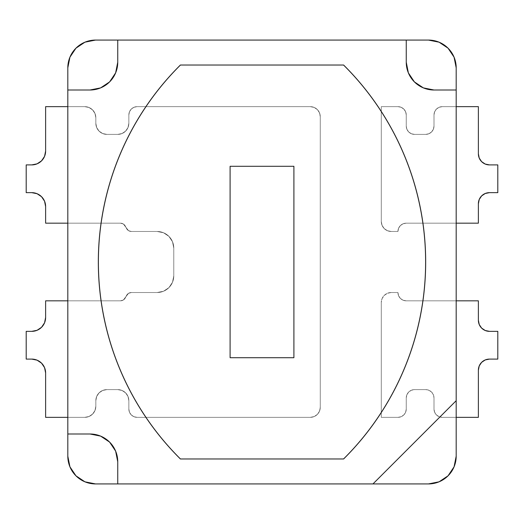 <?xml version="1.0" encoding="UTF-8"?>
<svg xmlns="http://www.w3.org/2000/svg" width="524" height="524" viewBox="0 0 524 524"><rect width="100%" height="100%" fill="white"/><g stroke="black" fill="none" stroke-linecap="round" stroke-linejoin="round"><path stroke-width="0.39" stroke-dasharray="2.62 1.97" d="M45.621 151.036L45.621 106.647L84.731 106.647A11.096 11.096 0 0 1 95.833 117.743A11.096 11.096 0 0 0 84.731 106.647L67.812 106.647L84.731 106.647L88.982 107.492L92.578 109.902L94.988 113.498L95.833 117.743L95.833 123.297A11.096 11.096 0 0 0 106.929 134.393L117.743 134.393A11.096 11.096 0 0 0 128.845 123.297L128.845 114.972A8.325 8.325 0 0 1 137.164 106.647L310.267 106.647A9.989 9.989 0 0 1 320.256 116.636L320.256 407.364A9.989 9.989 0 0 1 310.267 417.353L137.164 417.353A8.325 8.325 0 0 1 128.845 409.028L128.845 400.703A11.096 11.096 0 0 0 117.743 389.607L106.929 389.607A11.096 11.096 0 0 0 95.833 400.703L95.833 406.257A11.096 11.096 0 0 1 84.731 417.353L45.621 417.353L45.621 372.964A13.873 13.873 0 0 0 31.748 359.097L26.2 359.097L26.2 331.351L31.748 331.351A13.873 13.873 0 0 0 45.621 317.485L45.621 300.835L120.422 300.835A5.548 5.548 0 0 0 125.38 297.77L126.474 295.582A5.548 5.548 0 0 1 131.439 292.516L157.141 292.516A16.644 16.644 0 0 0 173.785 275.873L173.785 248.127A16.644 16.644 0 0 0 157.141 231.484L131.439 231.484A5.548 5.548 0 0 1 126.474 228.418L125.38 226.23A5.548 5.548 0 0 0 120.422 223.165L45.621 223.165L45.621 206.515A13.873 13.873 0 0 0 31.748 192.649L26.2 192.649L26.2 164.903L31.748 164.903A13.873 13.873 0 0 0 45.621 151.036L45.621 106.647L84.731 106.647L88.982 107.492L92.578 109.902L94.988 113.498L95.833 117.743L95.833 123.297L95.833 117.743L95.833 123.297L96.678 127.542L99.082 131.138L102.678 133.548L106.929 134.393A11.096 11.096 0 0 1 95.833 123.297L96.678 127.542L99.082 131.138L102.678 133.548L106.929 134.393L117.743 134.393L106.929 134.393L117.743 134.393L121.994 133.548L125.59 131.138L128 127.542L128.845 123.297A11.096 11.096 0 0 1 117.743 134.393L121.994 133.548L125.59 131.138L128 127.542L128.845 123.297L128.845 114.972L128.845 123.297L128.845 114.972L129.474 111.789L131.282 109.084L133.98 107.282L137.164 106.647A8.325 8.325 0 0 0 128.845 114.972L129.474 111.789L131.282 109.084L133.98 107.282L137.164 106.647L310.267 106.647L137.164 106.647L310.267 106.647L314.092 107.407L317.334 109.575L319.496 112.817L320.256 116.636A9.989 9.989 0 0 0 310.267 106.647L314.092 107.407L317.334 109.575L319.496 112.817L320.256 116.636L320.256 407.364L320.256 116.636L320.256 407.364L319.496 411.183L317.334 414.425L314.092 416.593L310.267 417.353A9.989 9.989 0 0 0 320.256 407.364L319.496 411.183L317.334 414.425L314.092 416.593L310.267 417.353L137.164 417.353L310.267 417.353L137.164 417.353L133.98 416.718L131.282 414.916L129.474 412.211L128.845 409.028A8.325 8.325 0 0 0 137.164 417.353L133.98 416.718L131.282 414.916L129.474 412.211L128.845 409.028L128.845 400.703L128.845 409.028L128.845 400.703L128 396.458L125.59 392.862L121.994 390.452L117.743 389.607A11.096 11.096 0 0 1 128.845 400.703L128 396.458L125.59 392.862L121.994 390.452L117.743 389.607L106.929 389.607L117.743 389.607L106.929 389.607L102.678 390.452L99.082 392.862L96.678 396.458L95.833 400.703A11.096 11.096 0 0 1 106.929 389.607L102.678 390.452L99.082 392.862L96.678 396.458L95.833 400.703L95.833 406.257L95.833 400.703L95.833 406.257L94.988 410.502L92.578 414.098L88.982 416.508L84.731 417.353A11.096 11.096 0 0 0 95.833 406.257L94.988 410.502L92.578 414.098L88.982 416.508L84.731 417.353L45.621 417.353L45.621 372.964M69.921 466.805L67.812 456.188L67.812 223.165L120.422 223.165A5.548 5.548 0 0 1 125.38 226.23L126.474 228.418A5.548 5.548 0 0 0 131.439 231.484L157.141 231.484A16.644 16.644 0 0 1 173.785 248.127L173.785 275.873A16.644 16.644 0 0 1 157.141 292.516L131.439 292.516A5.548 5.548 0 0 0 126.474 295.582L125.38 297.77A5.548 5.548 0 0 1 120.422 300.835L67.812 300.835L120.422 300.835L123.337 300.01L128.524 293.342L131.439 292.516L157.141 292.516L163.508 291.246L168.905 287.643L172.514 282.24L173.785 275.873L173.785 248.127L172.514 241.761L168.905 236.357L163.508 232.754L157.141 231.484L131.439 231.484L128.524 230.658L123.337 223.99L120.422 223.165L67.812 223.165L67.812 67.812L69.921 57.195M31.748 359.097L26.2 359.097L26.2 331.351L31.748 331.351M41.553 327.29L44.566 322.791M45.621 317.485L45.621 300.835L120.422 300.835L123.337 300.01L128.524 293.342L131.439 292.516L157.141 292.516L163.508 291.246L168.905 287.643L172.514 282.24L173.785 275.873L173.785 248.127L172.514 241.761L168.905 236.357L163.508 232.754L157.141 231.484L131.439 231.484L128.524 230.658L123.337 223.99L120.422 223.165L45.621 223.165L45.621 206.515L44.566 201.209L41.553 196.71M31.748 192.649L26.2 192.649L26.2 164.903L31.748 164.903M478.379 370.193L478.379 417.353L442.315 417.353L439.132 416.718L436.433 414.916L434.632 412.211L433.996 409.028L433.996 397.932L433.361 394.749L431.56 392.044L428.855 390.242L425.671 389.607L414.576 389.607L411.392 390.242L408.694 392.044L406.886 394.749L406.257 397.932L406.257 409.028L405.622 412.211L403.814 414.916L401.115 416.718L397.932 417.353L381.289 417.353L381.289 302.505A9.989 9.989 0 0 1 391.271 292.516A9.989 9.989 0 0 0 381.289 302.505L381.289 417.353L381.289 302.505L382.048 298.68L384.21 295.438L387.452 293.276L391.271 292.516L397.932 292.516A8.325 8.325 0 0 0 406.257 300.835L478.379 300.835L478.379 320.256A11.096 11.096 0 0 0 489.475 331.351L497.8 331.351L497.8 359.097L489.475 359.097A11.096 11.096 0 0 0 478.379 370.193L478.379 417.353L442.315 417.353A8.325 8.325 0 0 1 433.996 409.028L433.996 397.932A8.325 8.325 0 0 0 425.671 389.607L414.576 389.607A8.325 8.325 0 0 0 406.257 397.932L406.257 409.028A8.325 8.325 0 0 1 397.932 417.353L381.289 417.353L397.932 417.353A8.325 8.325 0 0 0 406.257 409.028L406.257 397.932A8.325 8.325 0 0 1 414.576 389.607L425.671 389.607A8.325 8.325 0 0 1 433.996 397.932L433.996 409.028A8.325 8.325 0 0 0 442.315 417.353L456.188 417.353L442.315 417.353L439.132 416.718L436.433 414.916L434.632 412.211L433.996 409.028L433.996 397.932L433.361 394.749L431.56 392.044L428.855 390.242L425.671 389.607L414.576 389.607L411.392 390.242L408.694 392.044L406.886 394.749L406.257 397.932L406.257 409.028L405.622 412.211L403.814 414.916L401.115 416.718L397.932 417.353L381.289 417.353L381.289 302.505L382.048 298.68L384.21 295.438L387.452 293.276L391.271 292.516L397.932 292.516L391.271 292.516L397.932 292.516L398.567 295.7L400.369 298.398L403.067 300.206L406.257 300.835A8.325 8.325 0 0 1 397.932 292.516L398.567 295.7L400.369 298.398L403.067 300.206L406.257 300.835L478.379 300.835L478.379 320.256L479.224 324.5L481.628 328.103L485.237 330.506M489.475 331.351L497.8 331.351L497.8 359.097L489.475 359.097M485.231 359.936L481.628 362.346L479.224 365.942M489.475 164.903L497.8 164.903L497.8 192.649L489.475 192.649A11.096 11.096 0 0 0 478.379 203.744L478.379 223.165L406.257 223.165A8.325 8.325 0 0 0 397.932 231.484L391.271 231.484A9.989 9.989 0 0 1 381.289 221.495L381.289 106.647L397.932 106.647A8.325 8.325 0 0 1 406.257 114.972L406.257 126.068A8.325 8.325 0 0 0 414.576 134.393L425.671 134.393A8.325 8.325 0 0 0 433.996 126.068L433.996 114.972A8.325 8.325 0 0 1 442.315 106.647L478.379 106.647L478.379 153.807A11.096 11.096 0 0 0 489.475 164.903L497.8 164.903L497.8 192.649L489.475 192.649L485.231 193.494L481.628 195.897L479.224 199.5M454.079 57.195L456.188 67.812L456.188 106.647L442.315 106.647A8.325 8.325 0 0 0 433.996 114.972L433.996 126.068A8.325 8.325 0 0 1 425.671 134.393L414.576 134.393A8.325 8.325 0 0 1 406.257 126.068L406.257 114.972A8.325 8.325 0 0 0 397.932 106.647L381.289 106.647L381.289 221.495A9.989 9.989 0 0 0 391.271 231.484L397.932 231.484A8.325 8.325 0 0 1 406.257 223.165L456.188 223.165L406.257 223.165L403.067 223.794L400.369 225.602L398.567 228.3L397.932 231.484L391.271 231.484L387.452 230.724L384.21 228.562L382.048 225.32L381.289 221.495L381.289 106.647L397.932 106.647L401.115 107.282L403.814 109.084L405.622 111.789L406.257 114.972L406.257 126.068L406.886 129.251L408.694 131.956L411.392 133.758L414.576 134.393L425.671 134.393L428.855 133.758L431.56 131.956L433.361 129.251L433.996 126.068L433.996 114.972L434.632 111.789L436.433 109.084L439.132 107.282L442.315 106.647L478.379 106.647L478.379 153.807L479.224 158.058L481.628 161.654L485.231 164.064M478.379 203.744L478.379 223.165L406.257 223.165L403.067 223.794L400.369 225.602L398.567 228.3L397.932 231.484L391.271 231.484L387.452 230.724L384.21 228.562L382.048 225.32L381.289 221.495L381.289 106.647L397.932 106.647L401.115 107.282L403.814 109.084L405.622 111.789L406.257 114.972L406.257 126.068L406.886 129.251L408.694 131.956L411.392 133.758L414.576 134.393L425.671 134.393L428.855 133.758L431.56 131.956L433.361 129.251L433.996 126.068L433.996 114.972L434.632 111.789L436.433 109.084L439.132 107.282L442.315 106.647L439.132 107.282L436.433 109.084L434.632 111.789L433.996 114.972L433.996 126.068L433.361 129.251L431.56 131.956L428.855 133.758L425.671 134.393L414.576 134.393L411.392 133.758L408.694 131.956L406.886 129.251L406.257 126.068L406.257 114.972L405.622 111.789L403.814 109.084L401.115 107.282L397.932 106.647L381.289 106.647L381.289 221.495L382.048 225.32L384.21 228.562L387.452 230.724L391.271 231.484L397.932 231.484L398.567 228.3L400.369 225.602L403.067 223.794L406.257 223.165L456.188 223.165L456.188 300.835L406.257 300.835L403.067 300.206L400.369 298.398L398.567 295.7L397.932 292.516L391.271 292.516L387.452 293.276L384.21 295.438L382.048 298.68L381.289 302.505L381.289 417.353L397.932 417.353L401.115 416.718L403.814 414.916L405.622 412.211L406.257 409.028L406.257 397.932L406.886 394.749L408.694 392.044L411.392 390.242L414.576 389.607L425.671 389.607L428.855 390.242L431.56 392.044L433.361 394.749L433.996 397.932L433.996 409.028L434.632 412.211L436.433 414.916L439.132 416.718L442.315 417.353L456.188 417.353L456.188 456.188L454.079 466.805M84.934 42.182L95.551 40.073A27.739 27.739 0 0 0 67.812 67.812L67.812 106.647L84.731 106.647L67.812 106.647L84.731 106.647L88.982 107.492L92.578 109.902L94.988 113.498L95.833 117.743L95.833 123.297L96.678 127.542L99.082 131.138L102.678 133.548L106.929 134.393L117.743 134.393L121.994 133.548L125.59 131.138L128 127.542L128.845 123.297L128.845 114.972L129.474 111.789L131.282 109.084L133.98 107.282L137.164 106.647L310.267 106.647L314.092 107.407L317.334 109.575L319.496 112.817L320.256 116.636L320.256 407.364L319.496 411.183L317.334 414.425L314.092 416.593L310.267 417.353L137.164 417.353L133.98 416.718L131.282 414.916L129.474 412.211L128.845 409.028L128.845 400.703L128 396.458L125.59 392.862L121.994 390.452L117.743 389.607L106.929 389.607L102.678 390.452L99.082 392.862L96.678 396.458L95.833 400.703L95.833 406.257L94.988 410.502L92.578 414.098L88.982 416.508L92.578 414.098L94.988 410.502L95.833 406.257L95.833 400.703L96.678 396.458L99.082 392.862L102.678 390.452L106.929 389.607L117.743 389.607L121.994 390.452L125.59 392.862L128 396.458L128.845 400.703L128.845 409.028L129.474 412.211L131.282 414.916L133.98 416.718L137.164 417.353L310.267 417.353L314.092 416.593L317.334 414.425L319.496 411.183L320.256 407.364L320.256 116.636L319.496 112.817L317.334 109.575L314.092 107.407L310.267 106.647L137.164 106.647L133.98 107.282L131.282 109.084L129.474 111.789L128.845 114.972L128.845 123.297L128 127.542L125.59 131.138L121.994 133.548L117.743 134.393L106.929 134.393L102.678 133.548L99.082 131.138L96.678 127.542L95.833 123.297L95.833 117.743L94.988 113.498L92.578 109.902L88.982 107.492L84.731 106.647L67.812 106.647L67.812 223.165L120.422 223.165A5.548 5.548 0 0 1 125.38 226.23L123.337 223.99L120.422 223.165A5.548 5.548 0 0 1 125.38 226.23L126.474 228.418A5.548 5.548 0 0 0 131.439 231.484L128.524 230.658L126.474 228.418A5.548 5.548 0 0 0 131.439 231.484L157.141 231.484A16.644 16.644 0 0 1 173.785 248.127L172.514 241.761L168.905 236.357L163.508 232.754L157.141 231.484A16.644 16.644 0 0 1 173.785 248.127L173.785 275.873A16.644 16.644 0 0 1 157.141 292.516L163.508 291.246L168.905 287.643L172.514 282.24L173.785 275.873A16.644 16.644 0 0 1 157.141 292.516L131.439 292.516A5.548 5.548 0 0 0 126.474 295.582L128.524 293.342L131.439 292.516A5.548 5.548 0 0 0 126.474 295.582L125.38 297.77A5.548 5.548 0 0 1 120.422 300.835L123.337 300.01L125.38 297.77A5.548 5.548 0 0 1 120.422 300.835L67.812 300.835L120.422 300.835L67.812 300.835L67.812 223.165L120.422 223.165L123.337 223.99L128.524 230.658L131.439 231.484L157.141 231.484L163.508 232.754L168.905 236.357L172.514 241.761L173.785 248.127L173.785 275.873L172.514 282.24L168.905 287.643L163.508 291.246L157.141 292.516L131.439 292.516L128.524 293.342L123.337 300.01L120.422 300.835L67.812 300.835L67.812 417.353L84.731 417.353L88.982 416.508L84.731 417.353L67.812 417.353L84.731 417.353L67.812 417.353L67.812 456.188A27.739 27.739 0 0 0 95.551 483.927L84.934 481.818M448.066 475.805L439.066 481.818L428.449 483.927L95.551 483.927L428.449 483.927A27.739 27.739 0 0 0 456.188 456.188L456.188 417.353L442.315 417.353L456.188 417.353L442.315 417.353L439.132 416.718L436.433 414.916L434.632 412.211L433.996 409.028L433.996 397.932L433.361 394.749L431.56 392.044L428.855 390.242L425.671 389.607L414.576 389.607L411.392 390.242L408.694 392.044L406.886 394.749L406.257 397.932L406.257 409.028L405.622 412.211L403.814 414.916L401.115 416.718L397.932 417.353L381.289 417.353L381.289 302.505L382.048 298.68L384.21 295.438L387.452 293.276L391.271 292.516L397.932 292.516L398.567 295.7L400.369 298.398L403.067 300.206L406.257 300.835L456.188 300.835L456.188 417.353L456.188 300.835L406.257 300.835L456.188 300.835L456.188 223.165L406.257 223.165L456.188 223.165L406.257 223.165L403.067 223.794L400.369 225.602L398.567 228.3L397.932 231.484L391.271 231.484L387.452 230.724L384.21 228.562L382.048 225.32L381.289 221.495L381.289 106.647L397.932 106.647L401.115 107.282L403.814 109.084L405.622 111.789L406.257 114.972L406.257 126.068L406.886 129.251L408.694 131.956L411.392 133.758L414.576 134.393L425.671 134.393L428.855 133.758L431.56 131.956L433.361 129.251L433.996 126.068L433.996 114.972L434.632 111.789L436.433 109.084L439.132 107.282L442.315 106.647L456.188 106.647L456.188 223.165L456.188 106.647L442.315 106.647L456.188 106.647L456.188 67.812A27.739 27.739 0 0 0 428.449 40.073L439.066 42.182M95.551 40.073L428.449 40.073L95.551 40.073M95.833 117.743A11.096 11.096 0 0 0 84.731 106.647A11.096 11.096 0 0 1 95.833 117.743L95.833 123.297A11.096 11.096 0 0 0 106.929 134.393L117.743 134.393A11.096 11.096 0 0 0 128.845 123.297L128.845 114.972A8.325 8.325 0 0 1 137.164 106.647L310.267 106.647A9.989 9.989 0 0 1 320.256 116.636L320.256 407.364A9.989 9.989 0 0 1 310.267 417.353L137.164 417.353A8.325 8.325 0 0 1 128.845 409.028L128.845 400.703A11.096 11.096 0 0 0 117.743 389.607L106.929 389.607A11.096 11.096 0 0 0 95.833 400.703L95.833 406.257A11.096 11.096 0 0 1 84.731 417.353A11.096 11.096 0 0 0 95.833 406.257L95.833 400.703A11.096 11.096 0 0 1 106.929 389.607L117.743 389.607A11.096 11.096 0 0 1 128.845 400.703L128.845 409.028A8.325 8.325 0 0 0 137.164 417.353L310.267 417.353A9.989 9.989 0 0 0 320.256 407.364L320.256 116.636A9.989 9.989 0 0 0 310.267 106.647L137.164 106.647A8.325 8.325 0 0 0 128.845 114.972L128.845 123.297A11.096 11.096 0 0 1 117.743 134.393L106.929 134.393A11.096 11.096 0 0 1 95.833 123.297L95.833 117.743M442.315 106.647A8.325 8.325 0 0 0 433.996 114.972A8.325 8.325 0 0 1 442.315 106.647M433.996 126.068L433.996 114.972L433.996 126.068A8.325 8.325 0 0 1 425.671 134.393A8.325 8.325 0 0 0 433.996 126.068M414.576 134.393L425.671 134.393L414.576 134.393A8.325 8.325 0 0 1 406.257 126.068A8.325 8.325 0 0 0 414.576 134.393M406.257 114.972L406.257 126.068L406.257 114.972A8.325 8.325 0 0 0 397.932 106.647A8.325 8.325 0 0 1 406.257 114.972M381.289 106.647L397.932 106.647L381.289 106.647L381.289 221.495L381.289 106.647M381.289 221.495A9.989 9.989 0 0 0 391.271 231.484A9.989 9.989 0 0 1 381.289 221.495M397.932 231.484L391.271 231.484L397.932 231.484A8.325 8.325 0 0 1 406.257 223.165A8.325 8.325 0 0 0 397.932 231.484M391.271 292.516A9.989 9.989 0 0 0 381.289 302.505A9.989 9.989 0 0 1 391.271 292.516L397.932 292.516A8.325 8.325 0 0 0 406.257 300.835A8.325 8.325 0 0 1 397.932 292.516L391.271 292.516M381.289 417.353L381.289 302.505L381.289 417.353L397.932 417.353L381.289 417.353M397.932 417.353A8.325 8.325 0 0 0 406.257 409.028A8.325 8.325 0 0 1 397.932 417.353M406.257 397.932L406.257 409.028L406.257 397.932A8.325 8.325 0 0 1 414.576 389.607A8.325 8.325 0 0 0 406.257 397.932M425.671 389.607L414.576 389.607L425.671 389.607A8.325 8.325 0 0 1 433.996 397.932A8.325 8.325 0 0 0 425.671 389.607M433.996 409.028L433.996 397.932L433.996 409.028A8.325 8.325 0 0 0 442.315 417.353A8.325 8.325 0 0 1 433.996 409.028M117.743 483.927L117.743 461.736A27.739 27.739 0 0 0 90.004 433.996L67.812 433.996L90.004 433.996L100.621 436.106L109.621 442.118L115.634 451.118L117.743 461.736L117.743 483.927M90.004 90.004A27.739 27.739 0 0 0 117.743 62.264L117.743 40.073L117.743 62.264L115.634 72.882L109.621 81.882L100.621 87.894L90.004 90.004L67.812 90.004L90.004 90.004M433.996 90.004L456.188 90.004L433.996 90.004L423.379 87.894L414.379 81.882L408.366 72.882L406.257 62.264A27.739 27.739 0 0 0 433.996 90.004M406.257 40.073L406.257 62.264L406.257 40.073M456.188 400.703L372.964 483.927L456.188 400.703M180.387 65.035A277.412 277.412 0 0 0 180.387 458.965L343.613 458.965A277.412 277.412 0 0 0 343.613 65.035L180.387 65.035L343.613 65.035C356.615 77.932 368.228 91.975 378.446 107.171C388.664 122.361 397.297 138.415 404.338 155.314C411.379 172.219 416.698 189.649 420.287 207.602C423.877 225.556 425.671 243.686 425.671 262C425.671 280.314 423.877 298.444 420.287 316.398C416.698 334.351 411.379 351.781 404.338 368.686C397.297 385.585 388.664 401.639 378.446 416.829C368.228 432.025 356.615 446.068 343.613 458.965L180.387 458.965C167.385 446.068 155.772 432.025 145.554 416.829C135.336 401.639 126.703 385.585 119.662 368.686C112.621 351.781 107.302 334.351 103.713 316.398C100.123 298.444 98.329 280.314 98.329 262C98.329 243.686 100.123 225.556 103.713 207.602C107.302 189.649 112.621 172.219 119.662 155.314C126.703 138.415 135.336 122.361 145.554 107.171C155.772 91.975 167.385 77.932 180.387 65.035M103.765 316.385L103.772 316.417A277.412 277.412 0 0 0 119.675 368.588L119.721 368.686C126.762 385.585 135.388 401.639 145.613 416.829C155.831 432.025 167.438 446.068 180.439 458.965L343.561 458.965A277.412 277.412 0 0 0 378.374 416.855M378.407 416.809A277.412 277.412 0 0 0 404.24 368.785M404.325 368.588A277.412 277.412 0 0 0 420.222 316.437M404.279 368.686C411.327 351.781 416.639 334.351 420.228 316.398L420.241 316.358A277.412 277.412 0 0 0 425.619 262L425.619 261.921A277.412 277.412 0 0 0 420.241 207.642M378.367 107.138A277.412 277.412 0 0 0 343.561 65.035L180.387 65.087A277.412 277.412 0 0 0 145.626 107.145M145.62 107.151L145.6 107.191A277.412 277.412 0 0 0 119.76 155.215M119.675 155.412A277.412 277.412 0 0 0 103.778 207.563M119.76 155.222L119.721 155.314C112.673 172.219 107.361 189.649 103.772 207.602L103.765 207.622A277.412 277.412 0 0 0 98.381 261.928L98.381 262.066A277.412 277.412 0 0 0 103.765 316.365M119.76 368.785A277.412 277.412 0 0 0 145.593 416.809M145.626 416.855A277.412 277.412 0 0 0 180.387 458.913M420.228 207.602L420.222 207.556A277.412 277.412 0 0 0 404.325 155.412M404.24 155.215A277.412 277.412 0 0 0 378.413 107.204M180.439 458.965L343.613 458.906M404.279 155.314C397.238 138.415 388.611 122.361 378.387 107.171C368.169 91.975 356.562 77.932 343.561 65.035L180.439 65.035M293.905 357.709L230.095 357.709L230.095 166.291L293.905 166.291L293.905 357.709L293.905 166.291L230.095 166.291L230.095 357.709L293.905 357.709L293.905 166.291L230.095 166.291L230.095 357.709L293.905 357.709L293.905 166.291L230.095 166.291L230.095 357.709L293.905 357.709"/><path stroke-width="0.79" d="M67.812 106.647L45.621 106.647L45.621 151.036A13.873 13.873 0 0 1 31.748 164.903L26.2 164.903L26.2 192.649L31.748 192.649A13.873 13.873 0 0 1 45.621 206.515L45.621 223.165L67.812 223.165L45.621 223.165L45.621 206.515L44.566 201.209L41.553 196.71L37.053 193.703L31.748 192.649L26.2 192.649L26.2 164.903L31.748 164.903L37.053 163.848L41.553 160.842L44.566 156.342L45.621 151.036L45.621 106.647L67.812 106.647M67.812 300.835L45.621 300.835L45.621 317.485A13.873 13.873 0 0 1 31.748 331.351L26.2 331.351L26.2 359.097L31.748 359.097A13.873 13.873 0 0 1 45.621 372.964L45.621 417.353L67.812 417.353L45.621 417.353L45.621 372.964L44.566 367.658L41.553 363.158L37.053 360.152L31.748 359.097L26.2 359.097L26.2 331.351L31.748 331.351L37.053 330.297L41.553 327.29L44.566 322.791L45.621 317.485L45.621 300.835L67.812 300.835M45.621 372.964L44.566 367.658L41.553 363.158L37.053 360.152L31.748 359.097M31.748 331.351L37.053 330.297L41.553 327.29M44.566 322.791L45.621 317.485M41.553 196.71L37.053 193.703L31.748 192.649M31.748 164.903L37.053 163.848L41.553 160.842L44.566 156.342L45.621 151.036M456.188 417.353L478.379 417.353L478.379 370.193A11.096 11.096 0 0 1 489.475 359.097L497.8 359.097L497.8 331.351L489.475 331.351A11.096 11.096 0 0 1 478.379 320.256L478.379 300.835L456.188 300.835L478.379 300.835L478.379 320.256L479.224 324.5L481.628 328.103L485.231 330.506L489.475 331.351L497.8 331.351L497.8 359.097L489.475 359.097L485.231 359.936L481.628 362.346L479.224 365.942L478.379 370.193L478.379 417.353L456.188 417.353M485.231 330.506L489.475 331.351M489.475 359.097L485.231 359.936M479.224 365.942L478.379 370.193M478.379 203.744A11.096 11.096 0 0 1 489.475 192.649L497.8 192.649L497.8 164.903L489.475 164.903A11.096 11.096 0 0 1 478.379 153.807L478.379 106.647L456.188 106.647L478.379 106.647L478.379 153.807L479.224 158.058L481.628 161.654L485.231 164.064L489.475 164.903L497.8 164.903L497.8 192.649L489.475 192.649L485.231 193.494L481.628 195.897L479.224 199.5L478.379 203.744L478.379 223.165L478.379 203.744L479.224 199.5M456.188 223.165L478.379 223.165L456.188 223.165M485.231 164.064L489.475 164.903M84.934 481.818L75.934 475.805L84.934 481.818L95.551 483.927L117.743 483.927L117.743 461.736L115.634 451.118L109.621 442.118L100.621 436.106L90.004 433.996L67.812 433.996L67.812 90.004L90.004 90.004L100.621 87.894L109.621 81.882L115.634 72.882L117.743 62.264L117.743 40.073L406.257 40.073L406.257 62.264L408.366 72.882L414.379 81.882L423.379 87.894L433.996 90.004L456.188 90.004L456.188 400.703L372.964 483.927L117.743 483.927L428.449 483.927L372.964 483.927L456.188 400.703L456.188 67.812L456.188 90.004L433.996 90.004A27.739 27.739 0 0 1 406.257 62.264L406.257 40.073L95.551 40.073L117.743 40.073L117.743 62.264A27.739 27.739 0 0 1 90.004 90.004L67.812 90.004L67.812 456.188L69.921 466.805L75.934 475.805L69.921 466.805M180.387 458.965L343.613 458.965C356.615 446.068 368.228 432.025 378.446 416.829C388.664 401.639 397.297 385.585 404.338 368.686C411.379 351.781 416.698 334.351 420.287 316.398C423.877 298.444 425.671 280.314 425.671 262C425.671 243.686 423.877 225.556 420.287 207.602C416.698 189.649 411.379 172.219 404.338 155.314C397.297 138.415 388.664 122.361 378.446 107.171C368.228 91.975 356.615 77.932 343.613 65.035L180.387 65.035C167.385 77.932 155.772 91.975 145.554 107.171C135.336 122.361 126.703 138.415 119.662 155.314C112.621 172.219 107.302 189.649 103.713 207.602C100.123 225.556 98.329 243.686 98.329 262C98.329 280.314 100.123 298.444 103.713 316.398C107.302 334.351 112.621 351.781 119.662 368.686C126.703 385.585 135.336 401.639 145.554 416.829C155.772 432.025 167.385 446.068 180.387 458.965A277.412 277.412 0 0 1 180.387 65.035L343.613 65.035A277.412 277.412 0 0 1 343.613 458.965L180.387 458.965M95.551 483.927A27.739 27.739 0 0 1 67.812 456.188L67.812 433.996L90.004 433.996A27.739 27.739 0 0 1 117.743 461.736L117.743 483.927L95.551 483.927M454.079 466.805L448.066 475.805L439.066 481.818L428.449 483.927A27.739 27.739 0 0 0 456.188 456.188L456.188 400.703L456.188 456.188L454.079 466.805L448.066 475.805M69.921 57.195L75.934 48.195L84.934 42.182L95.551 40.073A27.739 27.739 0 0 0 67.812 67.812L67.812 90.004L67.812 67.812L69.921 57.195L75.934 48.195L84.934 42.182M439.066 42.182L448.066 48.195L454.079 57.195L456.188 67.812A27.739 27.739 0 0 0 428.449 40.073L406.257 40.073L428.449 40.073L439.066 42.182L448.066 48.195L454.079 57.195M420.228 316.398C423.824 298.444 425.619 280.314 425.619 262C425.619 243.686 423.824 225.556 420.228 207.602C416.639 189.649 411.327 172.219 404.279 155.314C397.238 138.415 388.611 122.361 378.387 107.171C368.169 91.975 356.562 77.932 343.561 65.035A277.412 277.412 0 0 1 343.561 458.965C356.562 446.068 368.169 432.025 378.387 416.829C388.611 401.639 397.238 385.585 404.279 368.686C411.327 351.781 416.639 334.351 420.228 316.398C423.824 298.444 425.619 280.314 425.619 262A277.412 277.412 0 0 0 425.619 261.921M180.387 458.913A277.412 277.412 0 0 0 180.439 458.965A277.412 277.412 0 0 1 180.439 65.035A277.412 277.412 0 0 0 180.387 65.087M119.721 155.314C126.762 138.415 135.388 122.361 145.613 107.171C155.831 91.975 167.438 77.932 180.439 65.035C167.438 77.932 155.831 91.975 145.613 107.171C135.388 122.361 126.762 138.415 119.721 155.314C112.673 172.219 107.361 189.649 103.772 207.602C100.176 225.556 98.381 243.686 98.381 262C98.381 280.314 100.176 298.444 103.772 316.398C107.361 334.351 112.673 351.781 119.721 368.686C126.762 385.585 135.388 401.639 145.613 416.829C155.831 432.025 167.438 446.068 180.439 458.965M103.772 207.602C100.176 225.556 98.381 243.686 98.381 262C98.381 280.314 100.176 298.444 103.772 316.398C107.361 334.351 112.673 351.781 119.721 368.686M343.561 458.965C356.562 446.068 368.169 432.025 378.387 416.829C388.611 401.639 397.238 385.585 404.279 368.686M425.619 262C425.619 243.686 423.824 225.556 420.228 207.602C416.639 189.649 411.327 172.219 404.279 155.314M230.095 166.291L293.905 166.291L293.905 357.709L230.095 357.709L230.095 166.291L293.905 166.291L293.905 357.709L230.095 357.709L230.095 166.291L293.905 166.291L293.905 357.709L230.095 357.709L230.095 166.291L230.095 357.709L293.905 357.709L293.905 166.291L230.095 166.291"/></g></svg>
